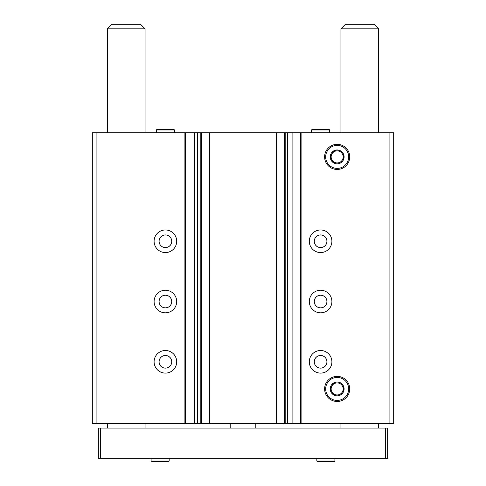<?xml version="1.0" encoding="UTF-8"?>
<svg xmlns="http://www.w3.org/2000/svg" width="486" height="486" viewBox="0 0 486 486"><rect width="100%" height="100%" fill="white"/><g stroke="black" fill="none" stroke-linecap="round" stroke-linejoin="round"><path stroke-width="0.73" d="M176.704 241.269A11.3 11.3 0 0 1 159.754 251.055A11.3 11.3 0 0 1 159.754 231.482A11.3 11.3 0 0 1 176.704 241.269M176.704 301.539A11.3 11.3 0 0 1 159.754 311.319A11.3 11.3 0 0 1 159.754 291.752A11.3 11.3 0 0 1 176.704 301.539M176.704 361.803A11.3 11.3 0 0 1 159.754 371.59A11.3 11.3 0 0 1 159.754 352.016A11.3 11.3 0 0 1 176.704 361.803M389.906 132.781L389.906 423.579L393.672 423.579L393.672 132.781L96.094 132.781L96.094 423.579L92.328 423.579L92.328 132.781L96.094 132.781M184.121 132.781L184.121 423.579L96.094 423.579M331.895 241.269A11.3 11.3 0 0 1 314.946 251.055A11.3 11.3 0 0 1 314.946 231.482A11.3 11.3 0 0 1 331.895 241.269M331.895 301.539A11.3 11.3 0 0 1 314.946 311.319A11.3 11.3 0 0 1 314.946 291.752A11.3 11.3 0 0 1 331.895 301.539M331.895 361.803A11.3 11.3 0 0 1 314.946 371.59A11.3 11.3 0 0 1 314.946 352.016A11.3 11.3 0 0 1 331.895 361.803M324.618 156.893A12.551 12.551 0 0 0 343.444 167.761A12.551 12.551 0 0 0 343.444 146.019A12.551 12.551 0 0 0 324.618 156.893M324.618 388.928A12.551 12.551 0 0 0 343.444 399.796A12.551 12.551 0 0 0 343.444 378.053A12.551 12.551 0 0 0 324.618 388.928M389.906 423.579L184.121 423.579M284.583 132.781L284.583 423.579M276.753 132.781L276.753 423.579M209.247 132.781L209.247 423.579M201.417 132.781L201.417 423.579M326.926 361.803A6.33 6.33 0 0 1 317.431 367.282A6.33 6.33 0 0 1 317.431 356.323A6.33 6.33 0 0 1 326.926 361.803M326.908 361.803A6.312 6.312 0 0 1 317.443 367.27A6.312 6.312 0 0 1 317.443 356.341A6.312 6.312 0 0 1 326.908 361.803M171.734 361.803A6.33 6.33 0 0 1 162.239 367.282A6.33 6.33 0 0 1 162.239 356.323A6.33 6.33 0 0 1 171.734 361.803M171.716 361.803A6.312 6.312 0 0 1 162.251 367.27A6.312 6.312 0 0 1 162.251 356.341A6.312 6.312 0 0 1 171.716 361.803M326.926 301.539A6.33 6.33 0 0 1 317.431 307.018A6.33 6.33 0 0 1 317.431 296.053A6.33 6.33 0 0 1 326.926 301.539M326.908 301.539A6.312 6.312 0 0 1 317.443 307A6.312 6.312 0 0 1 317.443 296.071A6.312 6.312 0 0 1 326.908 301.539M171.734 301.539A6.33 6.33 0 0 1 162.239 307.018A6.33 6.33 0 0 1 162.239 296.053A6.33 6.33 0 0 1 171.734 301.539M171.716 301.539A6.312 6.312 0 0 1 162.251 307A6.312 6.312 0 0 1 162.251 296.071A6.312 6.312 0 0 1 171.716 301.539M326.926 241.269A6.33 6.33 0 0 1 317.431 246.748A6.33 6.33 0 0 1 317.431 235.789A6.33 6.33 0 0 1 326.926 241.269M326.908 241.269A6.312 6.312 0 0 1 317.443 246.73A6.312 6.312 0 0 1 317.443 235.801A6.312 6.312 0 0 1 326.908 241.269M171.734 241.269A6.33 6.33 0 0 1 162.239 246.748A6.33 6.33 0 0 1 162.239 235.789A6.33 6.33 0 0 1 171.734 241.269M171.716 241.269A6.312 6.312 0 0 1 162.251 246.73A6.312 6.312 0 0 1 162.251 235.801A6.312 6.312 0 0 1 171.716 241.269M230.194 423.579L230.194 428.099M255.806 423.579L255.806 428.099M378.606 28.82L340.935 28.82L345.455 24.3L374.086 24.3L378.606 28.82L378.606 132.781M378.606 423.579L378.606 428.099M385.386 428.099L98.354 428.099L98.354 458.237L387.646 458.237L387.646 428.099L385.386 428.099L385.386 458.237M100.614 428.099L100.614 458.237M145.065 28.82L107.394 28.82L111.914 24.3L140.545 24.3L145.065 28.82L145.065 132.781M145.065 423.579L145.065 428.099M316.829 458.237L316.829 461.062L316.829 458.237M151.091 458.237L151.091 461.062L151.091 458.237M333.748 382.901A6.932 6.932 0 0 1 340.595 382.901L333.688 382.901L330.237 388.879A6.932 6.932 0 0 1 333.663 382.95L330.213 388.928L333.663 394.905A6.932 6.932 0 0 1 330.237 388.976L333.688 394.954L340.595 394.954A6.932 6.932 0 0 1 333.748 394.954L340.65 394.954L344.1 388.976A6.932 6.932 0 0 1 340.68 394.905L344.131 388.928L340.68 382.95L333.748 382.901M337.169 377.428A11.5 11.5 0 0 1 347.125 394.675A11.5 11.5 0 0 1 327.212 394.675A11.5 11.5 0 0 1 337.169 377.428M340.68 382.95A6.932 6.932 0 0 1 344.1 388.879L340.68 382.95M342.387 391.941A6.026 6.026 0 0 1 331.95 391.941A6.026 6.026 0 0 1 337.169 382.901A6.026 6.026 0 0 1 342.387 391.941M333.748 150.867A6.932 6.932 0 0 1 340.595 150.867L333.688 150.867L330.237 156.844A6.932 6.932 0 0 1 333.663 150.915L330.213 156.893L333.663 162.871A6.932 6.932 0 0 1 330.237 156.942L333.688 162.919L340.595 162.919A6.932 6.932 0 0 1 333.748 162.919L340.65 162.919L344.1 156.942A6.932 6.932 0 0 1 340.68 162.871L344.131 156.893L340.68 150.915L333.748 150.867M337.169 145.393A11.5 11.5 0 0 1 347.125 162.64A11.5 11.5 0 0 1 327.212 162.64A11.5 11.5 0 0 1 337.169 145.393M340.68 150.915A6.932 6.932 0 0 1 344.1 156.844L340.68 150.915M342.387 159.906A6.026 6.026 0 0 1 331.95 159.906A6.026 6.026 0 0 1 337.169 150.867A6.026 6.026 0 0 1 342.387 159.906M156.364 129.956L156.364 132.781L156.364 129.956L157.002 129.319L156.364 129.956L174.444 129.956L173.806 129.319L173.162 129.956M311.556 129.956L311.556 132.781L311.556 129.956L312.194 129.319L311.556 129.956L329.636 129.956L328.998 129.319L328.354 129.956M301.879 132.781L301.879 423.579M209.855 132.781L209.855 423.579M276.145 132.781L276.145 423.579M285.191 132.781L285.191 423.579M287.524 132.781L287.524 423.579M300.573 132.781L300.573 423.579M292.092 132.781L292.092 423.579M200.809 132.781L200.809 423.579M197.608 132.781L197.608 423.579M194.345 132.781L194.345 423.579M185.427 132.781L185.427 423.579M334.909 458.237L334.909 461.062L316.829 461.062M169.171 458.237L169.171 461.062L151.091 461.062M340.935 28.82L340.935 132.781M340.935 423.579L340.935 428.099M107.394 28.82L107.394 132.781M107.394 423.579L107.394 428.099M334.909 461.062L334.271 461.7L317.467 461.7M333.627 461.062L334.271 461.7M169.171 461.062L168.533 461.7L151.729 461.7L168.533 461.7L167.889 461.062M174.444 132.781L174.444 129.956M157.002 129.319L173.806 129.319M329.636 132.781L329.636 129.956M312.194 129.319L328.998 129.319"/></g></svg>
